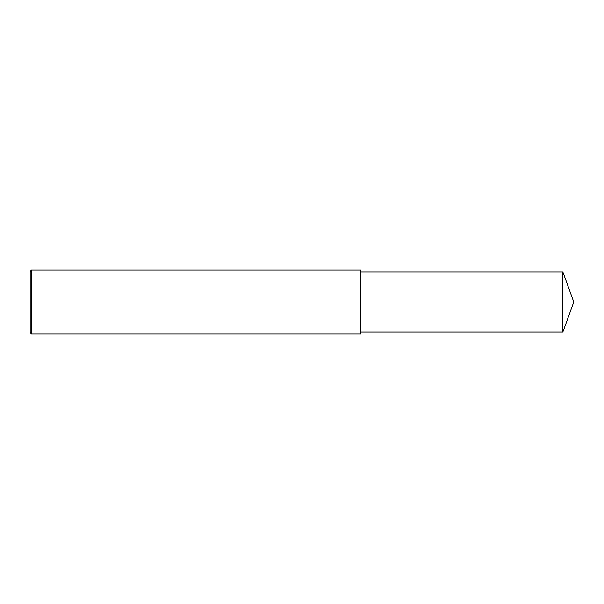 <?xml version="1.0" encoding="UTF-8"?>
<svg xmlns="http://www.w3.org/2000/svg" width="604" height="604" viewBox="0 0 604 604"><rect width="100%" height="100%" fill="white"/><g stroke="black" fill="none" stroke-linecap="round" stroke-linejoin="round"><path stroke-width="0.91" d="M31.529 302L31.529 333.974L30.2 332.645L30.2 271.355L31.529 270.026L31.529 302M31.529 270.026L360.626 270.026L360.626 333.974L31.529 333.974M360.626 271.891L562.837 271.891L562.837 332.109L360.626 332.109M562.837 332.109L573.8 302L562.837 271.891"/></g></svg>
